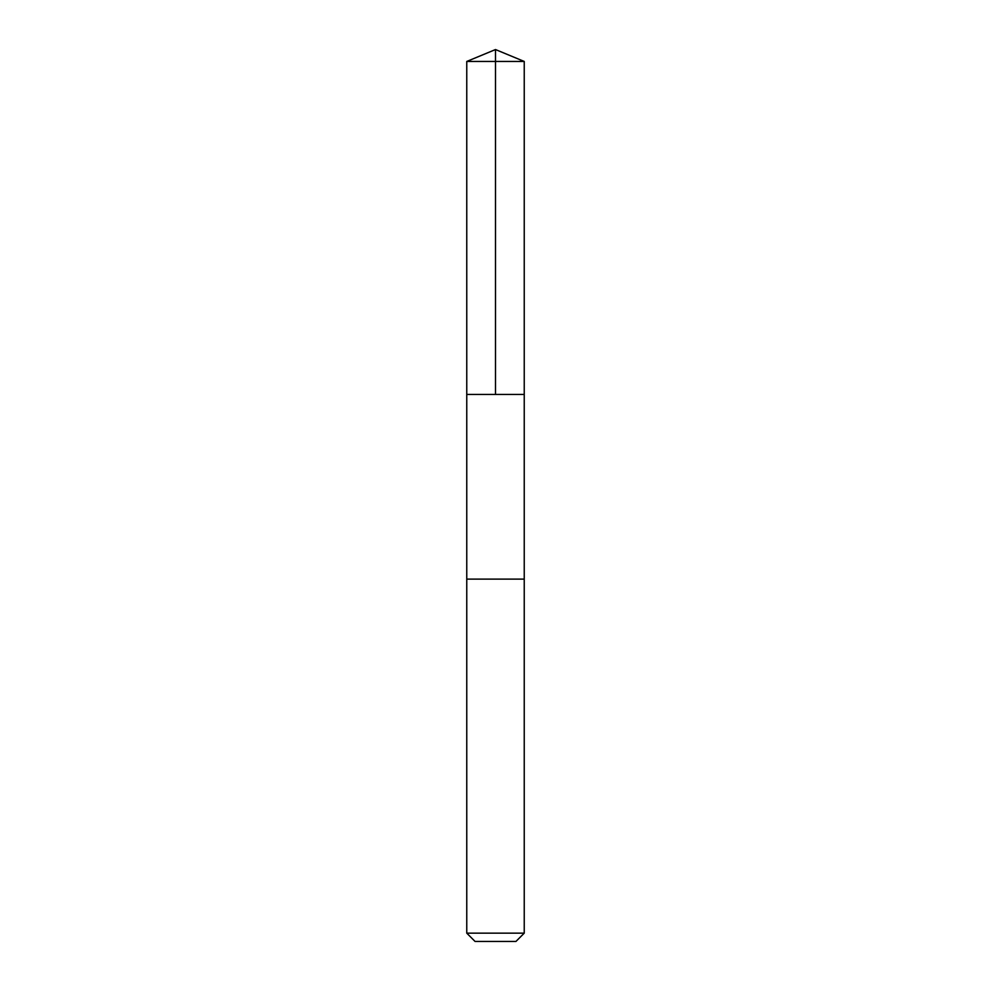 <?xml version="1.0" encoding="UTF-8"?>
<svg xmlns="http://www.w3.org/2000/svg" width="991" height="991" viewBox="0 0 991 991"><rect width="100%" height="100%" fill="white"/><g stroke="black" fill="none" stroke-linecap="round" stroke-linejoin="round"><path stroke-width="1.49" d="M466.761 394.443L524.239 394.443L524.239 61.454L466.761 61.454L466.761 394.443L524.239 394.443L524.239 579.116L466.761 579.116L466.761 394.443M516.93 579.116L466.761 579.116L466.761 933.15L524.239 933.15L524.239 579.116L516.93 579.116M524.239 933.15L515.939 941.45L475.061 941.45L466.761 933.15M466.761 61.454L495.5 49.55L495.5 394.443M495.5 49.55L524.239 61.454"/></g></svg>

